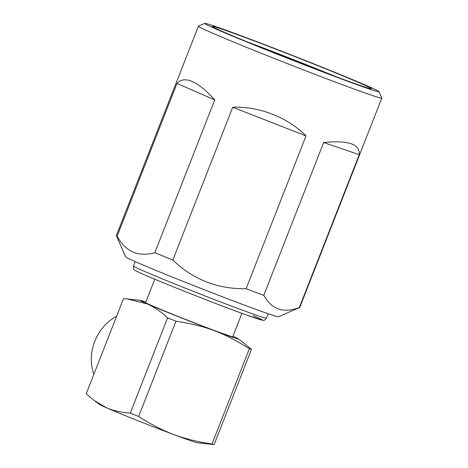 <?xml version="1.0" encoding="UTF-8"?>
<svg xmlns="http://www.w3.org/2000/svg" width="468" height="468" viewBox="0 0 468 468"><rect width="100%" height="100%" fill="white"/><g stroke="black" fill="none" stroke-linecap="round" stroke-linejoin="round"><path stroke-width="0.7" d="M93.887 374.254A43.501 37.077 -66.4 0 1 94.77 341.353A43.501 37.077 -66.4 0 1 116.591 316.31M241.903 313.355L232.754 336.708A46.788 1.111 -158.6 0 1 200.632 325.272A46.788 1.111 -158.6 0 1 151.843 305.622A46.788 1.111 -158.6 0 1 145.636 302.562L154.785 279.215M145.84 302.035A52.533 1.252 21.4 0 0 140.517 300.438A52.533 1.252 21.4 0 0 147.256 303.902A52.533 1.252 21.4 0 0 214.367 330.648A52.533 1.252 21.4 0 0 237.949 338.621A52.533 1.252 21.4 0 0 232.965 336.176M94.624 400.807L99.719 404.551A52.533 1.252 21.4 0 0 106.54 407.809L94.647 400.784L86.2 393.863L123.54 298.578L127.29 298.941L147.256 303.902C154.44 307.201 161.22 311.852 167.597 317.842L175.986 321.188L138.639 416.479C149.988 423.873 161.659 429.899 173.646 434.55A52.533 1.252 21.4 0 0 197.151 442.734L214.128 444.6L212.033 444.009C198.537 442.084 185.743 438.931 173.646 434.55A52.533 1.252 21.4 0 1 106.54 407.809C112.841 410.565 120.75 412.343 130.25 413.133L138.639 416.479M212.033 444.009L249.374 348.719C236.539 340.61 224.874 334.585 214.367 330.648C203.861 326.705 191.067 323.552 175.986 321.188M249.374 348.719L251.468 349.309L214.128 444.6M243.021 342.395L251.468 349.309M130.25 413.133L167.597 317.842M379.01 91.664L381.794 98.046A98.496 2.346 -158.6 0 1 381.8 98.104L299.766 307.441A98.496 2.346 -158.6 0 1 299.719 307.482L278.454 316.766A82.081 1.954 -158.6 0 1 221.253 296.326A82.081 1.954 -158.6 0 1 136.545 262.203A82.081 1.954 -158.6 0 1 125.652 256.885L116.356 235.626A98.496 2.346 -158.6 0 1 116.351 235.562L198.391 26.226A98.496 2.346 -158.6 0 1 198.438 26.185L204.814 23.4A93.571 2.229 -158.6 0 1 270.018 46.701A93.571 2.229 -158.6 0 1 366.59 85.609A93.571 2.229 -158.6 0 1 379.01 91.664A93.571 2.229 -158.6 0 1 315.765 69.235A93.571 2.229 -158.6 0 1 217.193 29.56A93.571 2.229 -158.6 0 1 204.814 23.4M299.719 307.482A98.496 2.346 -158.6 0 1 299.35 307.499C283.561 313.513 271.703 309.459 263.782 295.326A98.496 2.346 -158.6 0 1 246.133 288.709C217.772 289.23 193.343 279.671 172.838 260.038A98.496 2.346 -158.6 0 1 154.844 252.714C146.753 254.955 139.47 254.75 132.982 252.1C126.559 249.075 121.265 243.775 117.111 236.211L176.998 83.409L214.724 99.912L154.844 252.714M381.8 98.104A98.496 2.346 -158.6 0 1 314.174 74.026A98.496 2.346 -158.6 0 1 211.466 32.666A98.496 2.346 -158.6 0 1 198.391 26.226M176.998 83.409C180.654 79.349 185.755 78.735 192.301 81.561C198.877 84.474 206.347 90.587 214.724 99.912M172.838 260.038L232.725 107.236C259.202 106.195 287.82 117.392 306.019 135.907L246.133 288.709M263.782 295.326L323.663 142.529C348.344 140.061 360.202 144.121 359.231 154.697L299.35 307.499M223.745 32.017A85.363 2.03 -158.6 0 1 212.419 26.489A85.363 2.03 -158.6 0 1 270.112 46.952A85.363 2.03 -158.6 0 1 360.038 83.146A85.363 2.03 -158.6 0 1 371.329 88.768A85.363 2.03 -158.6 0 1 311.846 67.509A85.363 2.03 -158.6 0 1 223.745 32.017M247.051 41.822A82.081 1.954 -158.6 0 1 335.498 76.483M323.663 142.529L359.231 154.697M232.725 107.236L306.019 135.907M117.111 236.211A98.496 2.346 -158.6 0 1 116.356 235.626M266.462 318.187A71.411 1.702 -158.6 0 1 217.427 300.731A71.411 1.702 -158.6 0 1 142.962 270.744A71.411 1.702 -158.6 0 1 133.485 266.076C133.374 268.661 133.743 269.966 134.585 269.989C134.977 270.235 134.217 270.282 144.273 274.734C164.116 283.497 219.217 305.224 245.723 314.748L262.296 320.223C263.238 320.106 264.227 321.294 266.462 318.187L268.205 313.735M253.165 315.59A68.129 1.62 -158.6 0 1 231.42 309.465A68.129 1.62 -158.6 0 1 144.39 274.786M135.229 261.624L133.485 266.076M140.517 300.438L127.29 298.941M237.949 338.621L243.044 342.371"/></g></svg>
